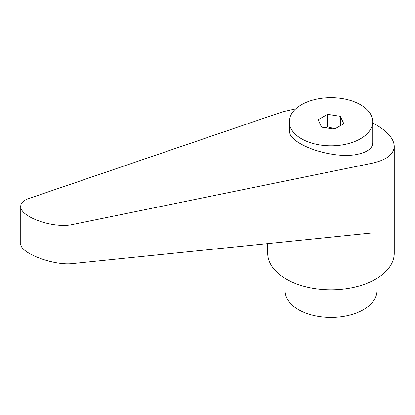 <?xml version="1.0" encoding="UTF-8"?>
<svg xmlns="http://www.w3.org/2000/svg" width="415" height="415" viewBox="0 0 415 415"><rect width="100%" height="100%" fill="white"/><g stroke="black" fill="none" stroke-linecap="round" stroke-linejoin="round"><path stroke-width="0.62" d="M360.469 138.771A41.702 24.075 0 0 0 372.68 121.745A41.702 24.075 0 0 0 346.94 99.501A41.702 24.075 0 0 0 301.492 104.72A41.702 24.075 0 0 0 289.281 121.745A41.702 24.075 0 0 0 315.021 143.989A41.702 24.075 0 0 0 360.469 138.771M289.281 121.745L289.281 130.082C287.647 144.897 336.399 160.978 360.469 153.56L363.514 152.596C369.521 150.292 372.577 147.092 372.68 142.993L372.68 121.745M267.711 243.61L267.711 253.243A63.267 36.53 0 0 0 286.241 279.072A63.267 36.53 0 0 0 355.193 286.988A63.267 36.53 0 0 0 394.25 253.243L394.25 146.334C393.97 138.958 387.792 131.7 375.72 124.562L372.68 122.892M295.734 108.88L282.797 111.754L28.293 198.712C23.359 200.461 20.843 202.956 20.75 206.203C19.609 216.967 53.903 228.976 72.884 224.458L371.98 163.245C386.422 160.066 393.845 154.427 394.25 146.334M284.965 278.315L284.965 290.811A46.013 26.565 0 0 0 298.442 309.595A46.013 26.565 0 0 0 348.59 315.353A46.013 26.565 0 0 0 376.996 290.811L376.996 278.315M326.346 127.908L327.544 126.855L334.988 128.826M371.98 163.245L371.98 232.945L72.884 263.546C53.903 266.036 19.609 253.01 20.75 243.745L20.75 206.203M340.378 116.319L343.817 123.732L334.417 129.153L321.584 127.172L318.149 119.759L327.544 114.338L340.378 116.319L340.378 125.714M327.544 114.338L327.544 126.855M72.884 263.546L72.884 224.458"/></g></svg>
